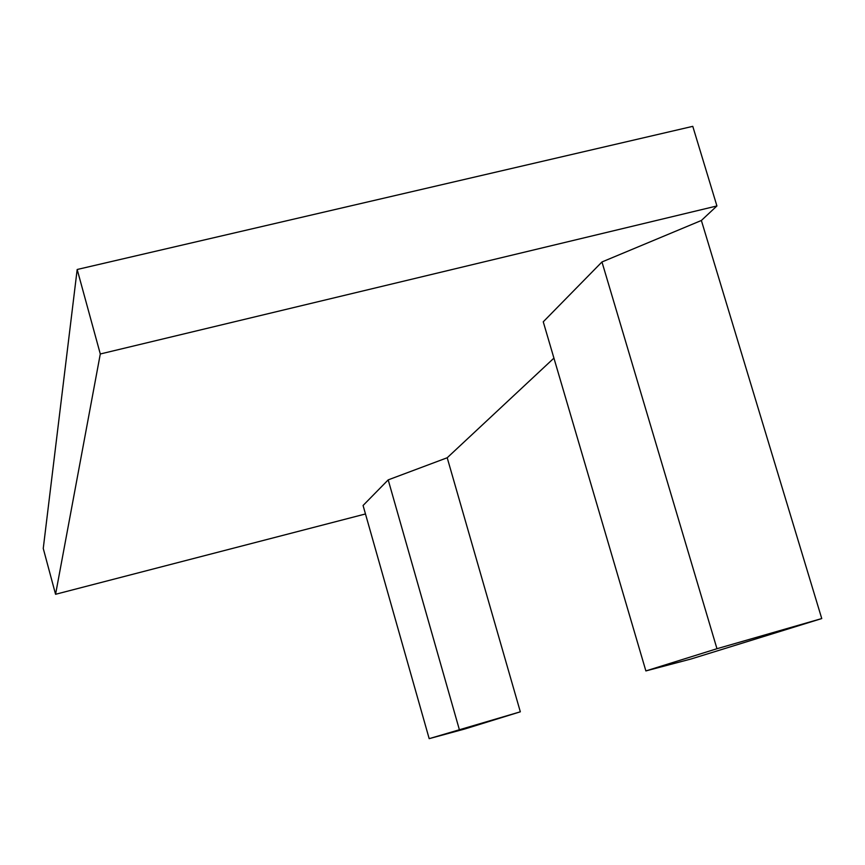 <?xml version="1.0" encoding="UTF-8"?>
<svg xmlns="http://www.w3.org/2000/svg" width="865" height="865" viewBox="0 0 865 865"><rect width="100%" height="100%" fill="white"/><g stroke="black" fill="none" stroke-linecap="round" stroke-linejoin="round"><path stroke-width="1.3" d="M716.966 648.718L821.75 618.562L690.984 659.011L645.874 670.926L716.966 648.718L601.964 261.965L543.252 321.812L645.874 670.926M77.18 269.491L100.297 353.98L55.565 594.287L43.25 548.453L77.18 269.491L692.779 126.344L716.923 205.957L701.374 220.478L601.964 261.965M701.374 220.478L821.75 618.562M55.565 594.287L365.473 513.961M716.923 205.957L100.297 353.98M553.935 358.121L447.205 457.758L388.19 479.88L363.073 505.484L429.181 738.656L464.927 728.946L520.33 711.809L429.181 738.656M388.19 479.88L459.25 729.26M447.205 457.758L520.33 711.809"/></g></svg>
